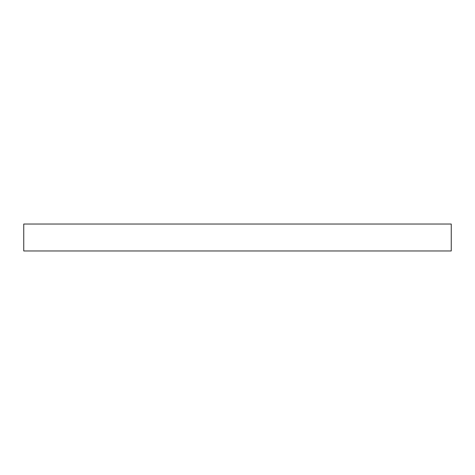 <?xml version="1.0" encoding="UTF-8"?>
<svg xmlns="http://www.w3.org/2000/svg" width="475" height="475" viewBox="0 0 475 475"><rect width="100%" height="100%" fill="white"/><g stroke="black" fill="none" stroke-linecap="round" stroke-linejoin="round"><path stroke-width="0.71" d="M23.75 224.034L451.25 224.034L451.25 250.966L23.75 250.966L23.75 224.034"/></g></svg>
